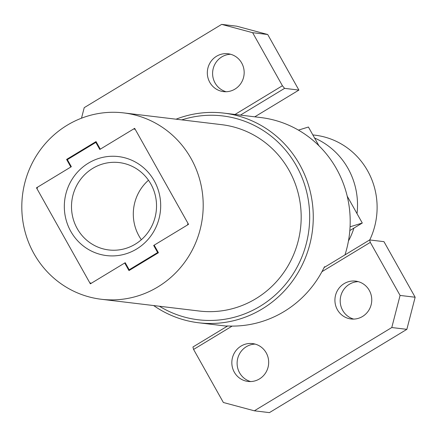 <?xml version="1.0" encoding="UTF-8"?>
<svg xmlns="http://www.w3.org/2000/svg" width="437" height="437" viewBox="0 0 437 437"><rect width="100%" height="100%" fill="white"/><g stroke="black" fill="none" stroke-linecap="round" stroke-linejoin="round"><path stroke-width="0.66" d="M191.045 158.5A93.851 90.656 96.8 0 1 188.107 257.267A93.851 90.656 96.8 0 1 101.313 299.269A93.851 90.656 96.8 0 1 33.966 253.673A93.851 90.656 96.8 0 1 36.905 154.9A93.851 90.656 96.8 0 1 123.698 112.904A93.851 90.656 96.8 0 1 191.045 158.5M101.313 299.269L199.288 311.035A93.851 90.656 -83.2 0 0 286.082 269.039A93.851 90.656 -83.2 0 0 289.021 170.266A93.851 90.656 -83.2 0 0 221.674 124.671L123.698 112.904M176.04 119.192A105.585 101.985 96.8 0 1 223.826 113.112A105.585 101.985 96.8 0 1 299.591 164.41A105.585 101.985 96.8 0 1 296.286 275.523A105.585 101.985 96.8 0 1 198.644 322.774A105.585 101.985 96.8 0 1 153.655 305.556M227.535 326.04L226.781 325.947A105.585 101.985 -83.2 0 0 324.462 266.767L325.215 266.854M344.979 254.88A105.585 101.985 -83.2 0 0 336.523 168.846A105.585 101.985 -83.2 0 0 260.758 117.548L223.826 113.112M159.412 306.244A102.651 99.15 -83.2 0 0 280.03 290.425A102.651 99.15 -83.2 0 0 296.384 165.809A102.651 99.15 -83.2 0 0 181.797 119.88M125.424 263.09L124.714 263.008L90.355 283.826L36.484 187.828L37.287 187.921M36.484 187.828L70.843 167.01L66.593 159.429L96.042 141.583L100.297 149.164L134.656 128.347L188.527 224.345L154.168 245.162L158.423 252.739L128.97 270.585L124.714 263.008M67.522 159.543L66.593 159.429M350.075 226.808L362.289 223.028L347.207 196.153M318.912 145.734L308.413 127.025L298.433 130.117M362.289 223.028L349.824 230.578M77.202 228.573A43.995 42.493 96.8 0 1 78.578 182.273A43.995 42.493 96.8 0 1 119.263 162.586A43.995 42.493 96.8 0 1 150.831 183.961A43.995 42.493 96.8 0 1 149.454 230.261A43.995 42.493 96.8 0 1 108.769 249.948A43.995 42.493 96.8 0 1 77.202 228.573M148.487 180.235A43.995 42.493 -83.2 0 0 138.999 235.996A43.995 42.493 -83.2 0 0 141.342 239.716M70.783 231.364A49.856 48.157 96.8 0 1 88.405 163.138A49.856 48.157 96.8 0 1 154.228 180.803A49.856 48.157 96.8 0 1 136.606 249.03A49.856 48.157 96.8 0 1 70.783 231.364M187.965 223.334L135.224 129.357L133.678 128.942L99.805 149.459L95.834 142.386L67.364 159.636L71.335 166.71L37.467 187.233L37.052 188.839L89.787 282.815L91.338 283.231L125.206 262.708L129.177 269.782L157.648 252.531L153.677 245.457L187.549 224.94L187.965 223.334M153.677 245.457L154.381 245.545M133.678 128.942L135.088 129.112M95.834 142.386L96.544 142.473M157.648 252.531L158.352 252.619M130.111 269.897L129.177 269.782M255.142 344.094A19.064 18.414 -83.2 0 0 239.58 372.805A19.064 18.414 -83.2 0 0 250.641 381.55M234.303 372.171A19.064 18.414 96.8 0 1 234.898 352.107A19.064 18.414 96.8 0 1 252.531 343.58A19.064 18.414 96.8 0 1 266.209 352.839A19.064 18.414 96.8 0 1 265.614 372.903A19.064 18.414 96.8 0 1 247.981 381.435A19.064 18.414 96.8 0 1 234.303 372.171M358.225 281.636A19.064 18.414 -83.2 0 0 342.663 310.346A19.064 18.414 -83.2 0 0 353.724 319.097M337.386 309.713A19.064 18.414 96.8 0 1 337.981 289.655A19.064 18.414 96.8 0 1 355.609 281.122A19.064 18.414 96.8 0 1 369.292 290.387A19.064 18.414 96.8 0 1 368.691 310.445A19.064 18.414 96.8 0 1 351.064 318.977A19.064 18.414 96.8 0 1 337.386 309.713M232.118 326.1L193.591 349.442L223.367 402.493L254.339 410.807L391.781 327.537L400.079 295.428L370.303 242.377L321.96 271.667M254.339 410.807L269.416 412.621L406.858 329.345L415.15 297.236L400.079 295.428M193.591 349.442L192.93 347.005L227.617 325.991M324.09 267.537L369.642 239.94L370.303 242.377M369.642 239.94L383.959 241.661L415.15 297.236M391.781 327.537L406.858 329.345M230.632 54.27A19.064 18.414 -83.2 0 0 215.07 82.981A19.064 18.414 -83.2 0 0 226.137 91.732M209.793 82.347A19.064 18.414 96.8 0 1 210.388 62.289A19.064 18.414 96.8 0 1 228.021 53.756A19.064 18.414 96.8 0 1 241.699 63.021A19.064 18.414 96.8 0 1 241.104 83.079A19.064 18.414 96.8 0 1 223.471 91.612A19.064 18.414 96.8 0 1 209.793 82.347M235.019 114.461L282.411 85.745L252.635 32.693L221.663 24.379L84.221 107.655L81.495 118.198M252.635 32.693L267.712 34.507L236.734 26.193L221.663 24.379M267.712 34.507L298.897 90.082L284.58 88.361L282.411 85.745M284.58 88.361L240.437 115.111M298.897 90.082L254.755 116.832M369.757 239.957A73.323 70.821 -83.2 0 0 367.615 170.796A73.323 70.821 -83.2 0 0 315.001 135.175L312.843 134.918M314.591 138.032A73.323 70.821 96.8 0 1 348.021 168.447A73.323 70.821 96.8 0 1 357.029 213.655M353.926 228.092A73.323 70.821 96.8 0 1 348.458 240.956M198.644 322.774L227.256 326.21"/></g></svg>
